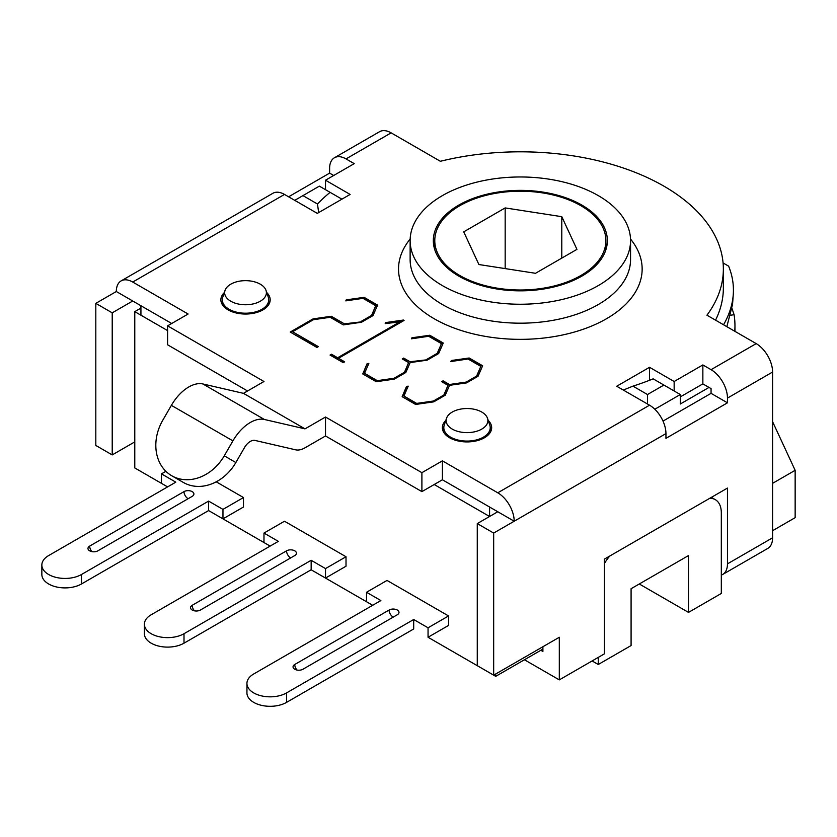<?xml version="1.0" encoding="UTF-8"?>
<svg xmlns="http://www.w3.org/2000/svg" width="837" height="837" viewBox="0 0 837 837"><rect width="100%" height="100%" fill="white"/><g stroke="black" fill="none" stroke-linecap="round" stroke-linejoin="round"><path stroke-width="1.26" d="M623.324 390.052L632.96 386.139A232.027 133.962 0 0 0 653.163 378.858L680.303 394.53L654.816 409.241M663.898 385.062L647.493 394.53L647.493 404.009M647.493 394.53L632.96 386.139M302.952 195.617L319.357 186.138L330.092 192.343A232.027 133.962 0 0 0 317.474 203.998L302.952 195.617L294.75 200.346M330.092 192.343L341.914 199.164M318.667 212.588L317.474 203.998M81.461 583.985L81.461 574.506A23.206 13.392 180 0 1 56.173 577.415A23.206 13.392 180 0 1 41.85 565.038L41.85 574.506A23.206 13.392 -0 0 0 56.173 586.883A23.206 13.392 -0 0 0 81.461 583.985L208.612 510.57L208.612 501.101L222.966 509.388L222.966 518.856L208.612 510.57L270.131 546.09L263.979 542.543L263.979 533.064L284.496 521.231L346.016 556.751L346.016 566.22L325.509 578.064L311.155 569.777L372.674 605.297L366.522 601.74L366.522 592.272L380.877 600.558L253.726 673.973A23.206 13.392 180 0 0 246.936 683.442A23.206 13.392 180 0 0 261.259 695.819A23.206 13.392 180 0 0 286.547 692.91L413.698 619.506L428.052 627.792L428.052 637.26L448.559 625.427L448.559 615.948L387.029 580.428L366.522 592.272M216.228 481.819L243.473 497.544L243.473 507.023L222.966 518.856M709.012 387.426L680.303 404.009L680.303 394.53M230.771 301.226A20.873 12.053 180 0 1 225.038 290.418A20.873 12.053 180 0 1 245.523 280.657A20.873 12.053 180 0 1 266.02 290.418A20.873 12.053 180 0 1 255.316 303.35A20.873 12.053 180 0 1 230.771 301.226M225.038 290.418L222.747 297.271A23.206 13.392 0 0 0 222.328 299.813A23.206 13.392 0 0 0 229.118 309.282A23.206 13.392 0 0 0 254.406 312.191A23.206 13.392 0 0 0 268.729 299.813A23.206 13.392 0 0 0 268.311 297.271L266.02 290.418M452.262 429.099A20.873 12.053 180 0 1 446.519 418.301A20.873 12.053 180 0 1 467.015 408.529A20.873 12.053 180 0 1 487.511 418.301A20.873 12.053 180 0 1 476.797 431.222A20.873 12.053 180 0 1 452.262 429.099M446.519 418.301L444.238 425.144A23.206 13.392 0 0 0 443.809 427.686A23.206 13.392 0 0 0 450.609 437.155A23.206 13.392 0 0 0 475.897 440.063A23.206 13.392 0 0 0 490.22 427.686A23.206 13.392 0 0 0 489.802 425.144L487.511 418.301M489.572 516.492L434.204 484.518L489.572 516.492L489.572 507.013L442.407 479.779L421.9 491.622L421.9 472.675L442.407 460.842L497.774 492.805A23.206 13.392 60 0 1 514.19 521.221L493.673 533.064L477.268 523.596L477.268 665.677L493.673 675.156L493.673 533.064M134.778 441.894L112.221 454.92L95.816 445.451L95.816 303.36L112.221 312.839L132.727 300.996L171.7 323.49L140.93 305.735L140.93 315.204L167.599 330.594L134.778 311.646L140.93 308.1M542.899 649.104L495.724 676.338L495.724 673.973M134.778 311.646L134.778 467.946L167.599 486.893L161.447 483.336L161.447 473.868L175.801 482.154L48.651 555.569A23.206 13.392 180 0 0 41.85 565.038M428.052 637.26L495.724 676.338M604.419 563.521A29.002 16.74 -60 0 1 609.838 555.988M598.267 657.39L598.267 664.494L592.115 660.948M709.755 498.308A29.002 16.74 -60 0 1 715.311 499.658A29.002 16.74 -60 0 1 721.316 512.935L721.316 593.454L688.506 612.402L688.506 555.569L631.088 588.714L631.088 645.557L598.267 664.494M688.506 612.402L639.29 583.985M772.593 421.702L795.15 470.31L772.593 483.336M772.593 530.7L795.15 517.674L795.15 470.31M561.784 216.678L576.944 249.363L535.502 273.291L478.9 264.534L463.729 231.849L505.171 207.921L561.784 216.678L561.784 258.12M505.171 207.921L505.171 268.593M734.76 331.253A214.628 123.907 0 0 0 734.959 325.855A214.628 123.907 0 0 0 734.091 314.702L732.082 308.696M437.699 227.821A85.562 49.393 0 0 0 434.78 240.606A85.562 49.393 0 0 0 520.342 290A85.562 49.393 0 0 0 605.894 240.606A85.562 49.393 0 0 0 531.505 191.631A85.562 49.393 0 0 0 437.699 227.821M723.545 324.777C729.268 314.817 732.501 304.731 733.264 294.509C733.944 284.873 732.396 275.425 728.619 266.145L723.084 262.954M733.264 294.509L732.553 304.354L726.851 326.692M261.929 309.282A23.206 13.392 180 0 1 262.923 309.889M483.42 437.155A23.206 13.392 180 0 1 484.414 437.772M325.509 435.972L325.509 417.025L305.003 428.868L264.419 419.483A34.809 20.098 120 0 0 232.906 440.869L224.264 455.83A43.503 35.52 120 0 1 171.742 475.751L183.345 482.447A43.503 35.52 -60 0 0 235.856 462.537L244.509 447.554A11.603 6.696 -60 0 1 255.013 440.429L295.607 449.814A23.206 13.392 120 0 0 305.003 447.816L325.509 435.972L421.9 491.622M171.742 475.751A43.503 35.52 120 0 1 162.734 420.31L171.376 405.349A34.809 20.098 -60 0 1 202.889 383.963L243.473 393.348L263.979 381.505L167.599 325.855L167.599 344.802L247.574 390.984M305.003 428.868L243.473 393.348M325.509 417.025L421.9 472.675M493.673 675.156L559.304 637.26L559.304 679.885L604.419 653.843L604.419 559.116L727.468 488.076L727.468 563.856A23.206 13.392 60 0 1 722.666 574.475L767.78 548.423A23.206 13.392 -120 0 0 772.593 537.804L772.593 372.036A23.206 13.392 -120 0 0 756.188 343.62L706.951 315.193A203.025 117.211 0 0 0 723.356 269.022A203.025 117.211 0 0 0 440.367 161.29L391.141 132.863A23.206 13.392 -120 0 0 379.538 131.712L334.413 157.764A23.206 13.392 60 0 1 346.016 158.904L354.218 163.644L325.509 180.217L350.117 194.435L317.307 213.372L284.496 194.435A23.206 13.392 -120 0 0 272.893 193.284L121.124 280.897A23.206 13.392 60 0 1 132.727 282.048L188.105 314.021L167.599 325.855M649.543 367.297L674.151 381.505L702.86 364.932L711.063 369.672A23.206 13.392 60 0 1 727.468 398.088L727.468 402.817L665.949 438.347L665.949 433.608A23.206 13.392 -120 0 0 649.543 405.192L616.723 386.244L649.543 367.297L649.543 380.291M442.407 460.842L442.407 479.779L497.774 511.752L477.268 523.596M665.949 433.608L514.19 521.221L497.774 511.752M722.666 574.475A23.206 13.392 60 0 1 721.316 575.092M542.899 646.739L542.899 651.468L540.848 650.286M559.304 679.885L524.443 659.765M663.009 421.095L711.063 393.348L711.063 388.609L702.86 383.88L680.303 396.905M727.468 402.817L711.063 393.348M674.151 381.505L674.151 390.984M702.86 364.932L702.86 383.88M715.551 320.163A203.025 117.211 0 0 0 723.356 287.97L723.356 269.022M451.091 361.5L469.159 358.466L482.478 366.156M442.062 381.892L443.087 381.306L449.438 384.968L466.23 382.54L476.619 376.545L480.815 366.376L468.061 359.01L450.871 361.532L451.321 360.517L469.159 357.995L482.635 365.779L478.053 376.263L466.565 382.896L449.553 385.323L445.242 395.21L433.754 401.844L415.633 404.459L402.158 396.675L406.52 386.38L408.226 386.15L403.926 396.037L416.68 403.413L433.42 401.017L443.861 394.991L448.004 385.323L441.654 381.662L443.087 380.825L449.438 384.497L466.23 382.07L476.619 376.075L480.815 366.376M403.926 396.037L416.68 403.884L433.42 401.488L443.861 395.462L448.004 385.323M402.315 396.769L406.52 386.851L408.006 386.652M361.165 321.408L371.544 315.413L375.75 305.714L362.986 298.349L345.807 300.87L346.246 299.855L364.095 297.334L377.571 305.118L372.988 315.601L361.5 322.245L343.316 324.892L330.176 317.296L313.436 319.692L292.552 331.745L318.353 346.644L316.92 347.47L290.23 332.059L313.048 318.887L331.274 316.271L344.373 323.835L361.165 321.889L371.544 315.413M290.648 332.299L313.048 319.368L331.274 316.752L344.373 323.835M344.373 324.306L361.165 321.889M317.945 346.874L292.552 331.745M346.026 300.839L364.095 297.334M364.095 297.805L377.403 305.495M371.544 315.884L375.75 305.714M330.469 355.296L331.504 354.7L337.635 358.246L400.777 321.785L385.198 323.616L385.637 322.59L403.424 320.037L404.083 320.425L338.514 358.278L344.645 361.825L343.212 362.651L330.06 355.055L331.504 354.229L337.635 357.765L400.777 321.314M338.514 358.278L344.237 362.055M385.418 323.584L403.675 320.655M426.849 359.335L437.228 353.34L441.434 343.641L428.67 336.275L411.49 338.797L411.93 337.771L429.779 335.25L443.254 343.034L438.672 353.528L427.173 360.161L410.161 362.588L405.851 372.475L394.363 379.109L376.242 381.724L362.766 373.94L367.129 363.635L368.845 363.415L364.534 373.302L377.299 380.668L394.028 378.272L404.47 372.245L408.613 362.588L402.262 358.916L403.696 358.09L410.057 361.751L426.849 359.805L437.228 353.34M402.67 359.157L403.696 358.56L410.057 361.751M410.057 362.233L426.849 359.805M364.534 373.302L377.299 381.138L394.028 378.753L404.47 372.727L408.613 362.588M362.923 374.034L367.129 363.635M367.129 364.116L368.625 363.917M411.71 338.765L429.779 335.25M429.779 335.731L443.087 343.411M437.228 353.81L441.434 343.641M95.816 303.36L116.322 291.517A23.206 13.392 60 0 1 121.124 280.897M288.598 196.8L329.611 173.123L329.611 168.383A23.206 13.392 60 0 1 334.413 157.764M266.731 292.552A24.65 14.229 180 0 1 270.184 299.813A24.65 14.229 180 0 1 254.961 312.954A24.65 14.229 180 0 1 228.093 309.878A24.65 14.229 180 0 1 220.874 299.813A24.65 14.229 180 0 1 224.326 292.552M488.222 420.425A24.65 14.229 180 0 1 491.664 427.686A24.65 14.229 180 0 1 476.452 440.837A24.65 14.229 180 0 1 449.584 437.751A24.65 14.229 180 0 1 442.365 427.686A24.65 14.229 180 0 1 445.818 420.425M116.322 291.517L132.727 300.996M325.509 180.217L325.509 189.696M329.611 173.123L333.712 175.488M112.221 312.839L112.221 454.92M581.861 205.086A87.006 50.23 180 0 1 607.348 240.606A87.006 50.23 180 0 1 553.634 287.018A87.006 50.23 180 0 1 458.812 276.126A87.006 50.23 180 0 1 433.325 240.606A87.006 50.23 180 0 1 487.04 194.194A87.006 50.23 180 0 1 581.861 205.086M442.407 285.605A110.212 63.633 0 0 0 562.516 299.395A110.212 63.633 0 0 0 630.554 240.606A110.212 63.633 0 0 0 520.342 176.973A110.212 63.633 0 0 0 410.13 240.606A110.212 63.633 0 0 0 442.407 285.605M192.207 496.362L97.866 550.83A5.796 3.348 -0 0 1 91.547 551.552A5.796 3.348 -0 0 1 87.969 548.465A5.796 3.348 -0 0 1 89.664 546.09L184.004 491.622A5.796 3.348 -0 0 1 190.323 490.9A5.796 3.348 -0 0 1 193.902 493.997A5.796 3.348 -0 0 1 192.207 496.362M222.966 509.388L243.473 497.544M161.447 473.868L165.893 471.294M81.461 574.506L208.612 501.101M294.75 555.569L200.409 610.027A5.796 3.348 -0 0 1 194.09 610.759A5.796 3.348 -0 0 1 190.501 607.662A5.796 3.348 -0 0 1 192.207 605.297L286.547 550.83A5.796 3.348 -0 0 1 292.866 550.097A5.796 3.348 -0 0 1 296.444 553.194A5.796 3.348 -0 0 1 294.75 555.569M184.004 643.182L184.004 633.714A23.206 13.392 180 0 1 158.716 636.612A23.206 13.392 180 0 1 144.393 624.235L144.393 633.714A23.206 13.392 -0 0 0 158.716 646.091A23.206 13.392 -0 0 0 184.004 643.182L311.155 569.777L311.155 560.298L325.509 568.585L325.509 578.064M144.393 624.235A23.206 13.392 180 0 1 151.183 614.766L278.344 541.351L263.979 533.064M325.509 568.585L346.016 556.751M184.004 633.714L311.155 560.298M397.293 614.766L302.952 669.234A5.796 3.348 -0 0 1 296.633 669.956A5.796 3.348 -0 0 1 293.044 666.859A5.796 3.348 -0 0 1 294.75 664.494L389.079 610.027A5.796 3.348 -0 0 1 395.409 609.305A5.796 3.348 -0 0 1 398.987 612.402A5.796 3.348 -0 0 1 397.293 614.766M246.936 683.442L246.936 692.91A23.206 13.392 -0 0 0 261.259 705.288A23.206 13.392 -0 0 0 286.547 702.389L413.698 628.974L413.698 619.506M428.052 627.792L448.559 615.948M730.806 315.193L734.091 314.702M235.856 462.537L224.264 455.83M171.376 405.349L232.906 440.869M202.889 383.963L264.419 419.483M756.188 343.62L711.063 369.672M727.468 398.088L772.593 372.036M772.593 537.804L727.468 563.856M649.543 405.192L497.774 492.805M132.727 282.048L284.496 194.435M346.016 158.904L391.141 132.863M410.161 239.026A121.815 70.329 0 0 0 434.204 318.751A121.815 70.329 0 0 0 590.42 326.545A121.815 70.329 0 0 0 630.512 239.026M630.554 240.606L630.554 259.554A110.212 63.633 180 0 1 562.516 318.342A110.212 63.633 180 0 1 442.407 304.542A110.212 63.633 180 0 1 410.13 259.554L410.13 240.606M89.664 546.09A5.796 3.348 -120 0 0 91.934 551.635M188.105 498.726A5.796 3.348 60 0 1 184.004 491.622M192.207 605.297A5.796 3.348 -120 0 0 194.466 610.843M290.648 557.934A5.796 3.348 60 0 1 286.547 550.83M294.75 664.494A5.796 3.348 -120 0 0 297.009 670.039M393.191 617.131A5.796 3.348 60 0 1 389.079 610.027M286.547 702.389L286.547 692.91M268.729 304.616L268.729 299.813M222.328 304.616L222.328 299.813M490.22 432.499L490.22 427.686M443.809 432.499L443.809 427.686M715.311 499.658L711.356 497.377M734.959 331.368L734.959 325.855M605.894 249.74L605.894 240.606M434.78 249.74L434.78 240.606"/></g></svg>

